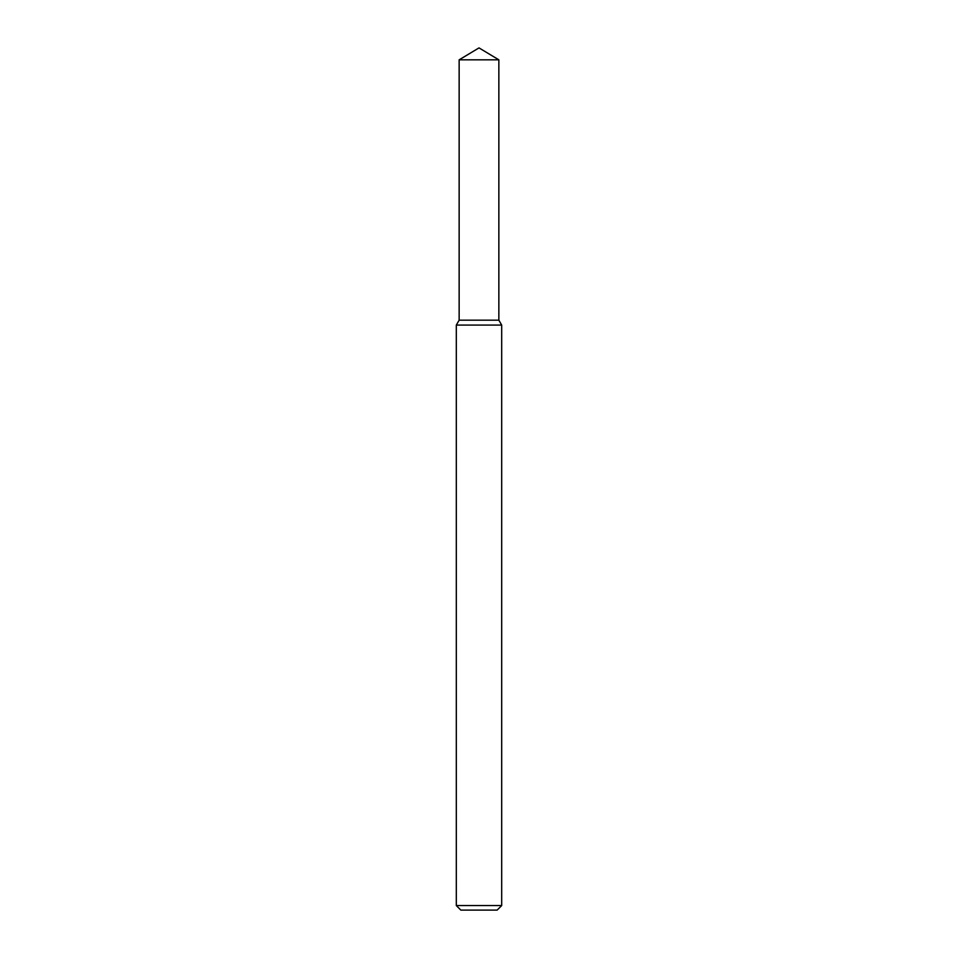 <?xml version="1.0" encoding="UTF-8"?>
<svg xmlns="http://www.w3.org/2000/svg" width="958" height="958" viewBox="0 0 958 958"><rect width="100%" height="100%" fill="white"/><g stroke="black" fill="none" stroke-linecap="round" stroke-linejoin="round"><path stroke-width="1.44" d="M459.145 59.827L459.145 320.176L498.855 320.176L501.693 325.085L456.307 325.085L459.145 320.176L498.855 320.176L498.855 59.827L459.145 59.827L479 47.9L498.855 59.827M501.693 905.561L497.154 910.1L460.846 910.1L456.307 905.561L501.693 905.561L501.693 325.085M456.307 905.561L456.307 325.085"/></g></svg>
